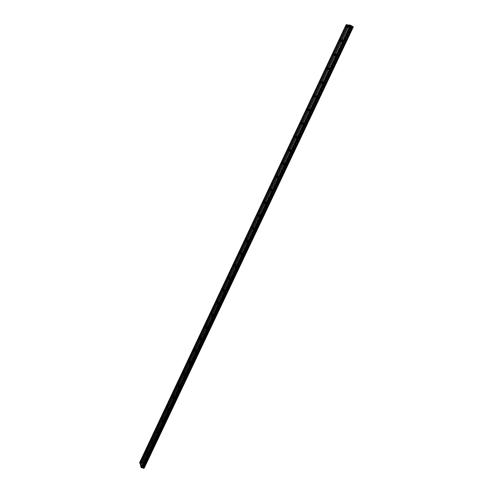 <?xml version="1.0" encoding="UTF-8"?>
<svg xmlns="http://www.w3.org/2000/svg" width="493" height="493" viewBox="0 0 493 493"><rect width="100%" height="100%" fill="white"/><g stroke="black" fill="none" stroke-linecap="round" stroke-linejoin="round"><path stroke-width="0.37" stroke-dasharray="2.46 1.85" d="M347.134 26.48L347.565 25.981L347.608 26.542L347.177 27.035L347.134 26.48M349.069 27.553L349.5 27.053L349.549 27.614L349.112 28.107L349.069 27.553M141.3 462.489L141.306 463.266L141.3 462.489M143.235 462.927L143.241 463.71L143.235 462.927M146.483 451.508L146.489 452.284L146.483 451.508M148.418 451.964L148.424 452.74L148.418 451.964M151.702 440.452L151.708 441.223L151.702 440.452M153.637 440.921L153.65 441.691L153.637 440.921M156.953 429.323L156.971 430.081L156.953 429.323M158.894 429.804L158.906 430.568L158.894 429.804M162.246 418.107L162.265 418.865L162.246 418.107M164.187 418.606L164.206 419.364L164.187 418.606M167.577 406.817L167.595 407.569L167.577 406.817M169.518 407.335L169.537 408.081L169.518 407.335M172.944 395.448L172.969 396.193L172.944 395.448M174.886 395.978L174.91 396.717L174.886 395.978M178.355 383.998L178.374 384.731L178.355 383.998M180.29 384.54L180.315 385.273L180.29 384.54M183.797 372.461L183.821 373.189L183.797 372.461M185.738 373.022L185.762 373.749L185.738 373.022M189.281 360.845L189.312 361.566L189.281 360.845M191.222 361.418L191.253 362.145L191.222 361.418M194.809 349.143L194.834 349.857L194.809 349.143M196.75 349.734L196.781 350.449L196.75 349.734M200.368 337.36L200.398 338.069L200.368 337.36M202.309 337.964L202.346 338.673L202.309 337.964M205.975 325.485L206.006 326.187L205.975 325.485M207.917 326.113L207.954 326.816L207.917 326.113M211.62 313.53L211.651 314.226L211.62 313.53M213.561 314.17L213.598 314.867L213.561 314.17M217.308 301.482L217.339 302.172L217.308 301.482M219.249 302.141L219.286 302.831L219.249 302.141M223.033 289.348L223.07 290.032L223.033 289.348M224.974 290.026L225.018 290.71L224.974 290.026M228.807 277.128L228.844 277.805L228.807 277.128M230.749 277.818L230.786 278.496L230.749 277.818M234.619 264.815L234.656 265.487L234.619 264.815M236.56 265.524L236.603 266.195L236.56 265.524M240.473 252.41L240.516 253.069L240.473 252.41M242.414 253.137L242.457 253.803L242.414 253.137M246.377 239.912L246.42 240.566L246.377 239.912M248.318 240.658L248.361 241.311L248.318 240.658M252.317 227.322L252.361 227.969L252.317 227.322M254.259 228.086L254.548 227.748L254.308 228.734L254.259 228.086M258.307 214.634L258.597 214.289L258.646 214.936L258.35 215.281L258.307 214.634M260.249 215.416L260.544 215.077L260.298 216.063L260.249 215.416M264.34 201.853L264.642 201.501L264.686 202.136L264.384 202.494L264.34 201.853M266.282 202.654L266.584 202.303L266.633 202.943L266.331 203.295L266.282 202.654M270.423 188.973L270.731 188.616L270.774 189.244L270.466 189.608L270.423 188.973M272.364 189.799L272.672 189.435L272.413 190.427L272.364 189.799M276.548 176.001L276.863 175.631L276.912 176.254L276.591 176.623L276.548 176.001M278.49 176.839L278.804 176.469L278.853 177.092L278.539 177.462L278.49 176.839M282.717 162.924L283.044 162.542L282.766 163.54L282.717 162.924M284.658 163.787L284.991 163.405L284.707 164.403L284.658 163.787M288.941 149.749L289.274 149.361L289.323 149.971L288.984 150.365L288.941 149.749M290.882 150.63L291.215 150.242L291.264 150.852L290.925 151.24L290.882 150.63M295.208 136.475L295.553 136.074L295.252 137.079L295.208 136.475M297.15 137.374L297.495 136.974L297.544 137.578L297.193 137.978L297.15 137.374M301.525 123.096L301.876 122.683L301.926 123.281L301.568 123.694L301.525 123.096M303.46 124.014L303.817 123.607L303.867 124.205L303.509 124.618L303.46 124.014M307.885 109.612L308.254 109.193L307.934 110.21L307.885 109.612M309.826 110.555L310.196 110.136L309.875 111.147L309.826 110.555M314.3 96.03L314.676 95.593L314.349 96.616L314.3 96.03M316.241 96.992L316.617 96.554L316.29 97.577L316.241 96.992M320.764 82.337L321.153 81.887L320.814 82.916L320.764 82.337M322.705 83.317L323.094 82.873L323.137 83.453L322.749 83.896L322.705 83.317M327.278 68.533L327.679 68.077L327.327 69.112L327.278 68.533M329.219 69.538L329.614 69.082L329.663 69.661L329.262 70.117L329.219 69.538M333.847 54.624L334.254 54.156L334.303 54.723L333.89 55.198L333.847 54.624M335.782 55.654L336.195 55.185L335.832 56.22L335.782 55.654M340.466 40.605L340.885 40.124L340.509 41.172L340.466 40.605M342.401 41.658L342.82 41.178L342.869 41.739L342.444 42.219L342.401 41.658M348.964 26.283L346.764 25.075L140.376 462.52L142.563 463.044L143.124 464.893L350.505 26.48L348.964 26.283L142.563 463.044M347.768 26.56L347.701 25.63L346.98 26.456L347.047 27.386L347.768 26.56M141.528 463.254L141.516 461.947L141.528 463.254M146.717 452.26L146.704 450.966L146.717 452.26M151.949 441.186L151.93 439.91L151.949 441.186M157.212 430.038L157.193 428.768L157.212 430.038M162.517 418.816L162.487 417.553L162.179 417.935L162.209 419.192L162.517 418.816M167.854 407.508L167.823 406.257L167.509 406.645L167.54 407.896L167.854 407.508M173.234 396.119L173.197 394.881L172.907 396.52L173.234 396.119M178.651 384.651L178.614 383.425L178.318 385.058L178.651 384.651M184.105 373.102L184.062 371.888L183.723 372.301L183.766 373.515L184.105 373.102M189.602 361.468L189.552 360.266L189.25 361.893L189.602 361.468M195.136 349.753L195.086 348.557L194.723 348.995L194.772 350.184L195.136 349.753M200.706 337.945L200.657 336.762L200.287 337.212L200.337 338.395L200.706 337.945M206.32 326.058L206.265 324.887L205.945 326.514L206.32 326.058M211.978 314.084L211.922 312.919L211.528 313.394L211.589 314.552L211.978 314.084M217.678 302.018L217.616 300.872L217.271 302.499L217.678 302.018M223.415 289.866L223.354 288.732L222.941 289.225L223.002 290.359L223.415 289.866M229.196 277.627L229.128 276.499L228.77 278.132L229.196 277.627M235.019 265.296L234.951 264.174L234.582 265.813L235.019 265.296M240.886 252.872L240.818 251.763L240.368 252.293L240.442 253.402L240.886 252.872M246.802 240.35L246.728 239.259L246.266 239.801L246.34 240.898L246.802 240.35M252.755 227.741L252.681 226.657L252.206 227.218L252.28 228.302L252.755 227.741M258.757 215.034L258.683 213.962L258.196 214.535L258.27 215.607L258.757 215.034M264.803 202.235L264.729 201.169L264.223 201.76L264.303 202.82L264.803 202.235M270.891 189.337L270.817 188.283L270.3 188.887L270.38 189.934L270.891 189.337M277.035 176.34L276.955 175.298L276.425 175.915L276.505 176.956L277.035 176.34M283.216 163.245L283.142 162.209L282.594 162.844L282.674 163.873L283.216 163.245M289.453 150.045L289.373 149.028L288.812 149.675L288.892 150.698L289.453 150.045M295.732 136.746L295.652 135.735L295.073 136.407L295.153 137.418L295.732 136.746M302.061 123.349L301.981 122.35L301.389 123.034L301.469 124.033L302.061 123.349M308.439 109.84L308.359 108.854L307.749 109.557L307.829 110.543L308.439 109.84M314.867 96.234L314.787 95.254L314.158 95.975L314.238 96.955L314.867 96.234M321.344 82.516L321.263 81.548L320.623 82.288L320.696 83.255L321.344 82.516M327.87 68.693L327.796 67.732L327.13 68.496L327.21 69.451L327.87 68.693M334.451 54.76L334.377 53.811L333.693 54.594L333.773 55.543L334.451 54.76M341.082 40.716L341.014 39.779L340.312 40.58L340.386 41.517L341.082 40.716M350.332 26.893L350.258 25.956L349.525 26.788L349.605 27.719L350.332 26.893M142.459 466.335L142.446 465.022L142.459 466.335M147.684 455.285L147.666 453.979L147.684 455.285M152.947 444.15L152.929 442.862L152.947 444.15M158.253 432.94L158.228 431.658L157.926 432.034L157.951 433.316L158.253 432.94M163.59 421.651L163.565 420.381L163.257 420.763L163.282 422.033L163.59 421.651M168.97 410.281L168.939 409.024L168.618 409.412L168.655 410.669L168.97 410.281M174.386 398.831L174.349 397.58L174.023 397.98L174.06 399.231L174.386 398.831M179.846 387.301L179.803 386.062L179.507 387.708L179.846 387.301M185.337 375.678L185.294 374.452L184.949 374.871L184.998 376.097L185.337 375.678M190.877 363.982L190.828 362.762L190.52 364.407L190.877 363.982M196.448 352.193L196.399 350.991L196.035 351.429L196.091 352.631L196.448 352.193M202.068 340.318L202.013 339.129L201.637 339.578L201.692 340.768L202.068 340.318M207.726 328.363L207.664 327.179L207.282 327.635L207.343 328.819L207.726 328.363M213.42 316.315L213.358 315.144L212.97 315.612L213.031 316.783L213.42 316.315M219.163 304.181L219.102 303.016L218.695 303.503L218.763 304.662L219.163 304.181M224.944 291.955L224.882 290.802L224.463 291.295L224.531 292.448L224.944 291.955M230.773 279.636L230.706 278.496L230.28 279.001L230.348 280.141L230.773 279.636M236.64 267.224L236.572 266.097L236.135 266.621L236.202 267.742L236.64 267.224M242.556 254.727L242.482 253.612L242.032 254.141L242.106 255.257L242.556 254.727M248.515 242.131L248.441 241.022L247.979 241.57L248.053 242.673L248.515 242.131M254.517 229.436L254.443 228.345L253.963 228.906L254.043 229.997L254.517 229.436M260.569 216.649L260.489 215.57L259.996 216.144L260.076 217.222L260.569 216.649M266.664 203.763L266.584 202.697L266.078 203.282L266.158 204.355L266.664 203.763M272.802 190.785L272.721 189.725L272.204 190.329L272.284 191.389L272.802 190.785M278.995 177.702L278.909 176.654L278.379 177.27L278.459 178.324L278.995 177.702M285.225 164.52L285.145 163.479L284.597 164.12L284.677 165.155L285.225 164.52M291.511 151.234L291.431 150.205L290.864 150.858L290.95 151.887L291.511 151.234M297.846 137.849L297.76 136.826L297.18 137.504L297.267 138.521L297.846 137.849M304.23 124.353L304.144 123.349L303.546 124.039L303.633 125.043L304.23 124.353M310.658 110.759L310.578 109.76L309.961 110.469L310.042 111.467L310.658 110.759M317.141 97.053L317.061 96.067L316.426 96.794L316.512 97.78L317.141 97.053M323.673 83.243L323.593 82.263L322.946 83.015L323.026 83.989L323.673 83.243M330.261 69.322L330.181 68.354L329.509 69.125L329.589 70.086L330.261 69.322M336.898 55.29L336.818 54.335L336.127 55.124L336.208 56.079L336.898 55.29M343.59 41.147L343.51 40.198L342.801 41.011L342.881 41.954L343.59 41.147M349.685 26.807L350.122 26.308L350.172 26.869L349.734 27.368L349.685 26.807M351.632 27.885L352.07 27.386L352.119 27.947L351.682 28.446L351.632 27.885M142.224 465.558L142.231 466.347L142.224 465.558M144.172 466.002L144.178 466.791L144.172 466.002M147.444 454.521L147.45 455.304L147.444 454.521M149.391 454.977L149.404 455.76L149.391 454.977M152.701 443.41L152.713 444.181L152.701 443.41M154.648 443.879L154.66 444.655L154.648 443.879M157.988 432.213L158.006 432.983L157.988 432.213M159.942 432.7L159.954 433.464L159.942 432.7M163.325 420.942L163.337 421.7L163.325 420.942M165.272 421.441L165.291 422.199L165.272 421.441M168.692 409.584L168.711 410.342L168.692 409.584M170.64 410.102L170.664 410.854L170.64 410.102M174.097 398.153L174.121 398.899L174.097 398.153M176.05 398.683L176.075 399.429L176.05 398.683M179.544 386.635L179.569 387.375L179.544 386.635M181.492 387.178L181.523 387.923L181.492 387.178M185.029 375.031L185.054 375.771L185.029 375.031M186.983 375.592L187.007 376.332L186.983 375.592M190.557 363.347L190.581 364.08L190.557 363.347M192.504 363.926L192.535 364.654L192.504 363.926M196.122 351.577L196.152 352.304L196.122 351.577M198.069 352.175L198.106 352.896L198.069 352.175M201.723 339.726L201.76 340.441L201.723 339.726M203.677 340.336L203.714 341.051L203.677 340.336M207.368 327.783L207.405 328.492L207.368 327.783M209.322 328.406L209.359 329.114L209.322 328.406M213.062 315.754L213.093 316.457L213.062 315.754M215.01 316.395L215.053 317.098L215.01 316.395M218.787 303.639L218.83 304.329L218.787 303.639M220.741 304.298L220.784 304.988L220.741 304.298M224.561 291.431L224.598 292.115L224.561 291.431M226.515 292.102L226.558 292.793L226.515 292.102M230.379 279.13L230.416 279.814L230.379 279.13M232.332 279.827L232.376 280.505L232.332 279.827M236.233 266.738L236.276 267.416L236.233 266.738M238.187 267.452L238.236 268.13L238.187 267.452M242.137 254.259L242.18 254.924L242.137 254.259M244.09 254.986L244.14 255.657L244.09 254.986M248.084 241.681L248.127 242.346L248.084 241.681M250.037 242.433L250.087 243.092L250.037 242.433M254.074 229.011L254.363 228.672L254.123 229.664L254.074 229.011M256.027 229.781L256.317 229.442L256.077 230.434L256.027 229.781M260.113 216.242L260.409 215.897L260.162 216.895L260.113 216.242M262.066 217.031L262.362 216.686L262.116 217.678L262.066 217.031M266.195 203.381L266.497 203.03L266.245 204.022L266.195 203.381M268.149 204.188L268.451 203.831L268.198 204.829L268.149 204.188M272.321 190.421L272.635 190.058L272.37 191.056L272.321 190.421M274.274 191.241L274.589 190.883L274.33 191.882L274.274 191.241M278.502 177.357L278.822 176.987L278.551 177.985L278.502 177.357M280.455 178.201L280.776 177.831L280.505 178.83L280.455 178.201M284.72 164.2L285.053 163.818L284.775 164.822L284.72 164.2M286.673 165.063L287.006 164.68L286.729 165.685L286.673 165.063M290.993 150.932L291.332 150.544L291.381 151.16L291.043 151.554L290.993 150.932M292.947 151.819L293.286 151.425L292.996 152.436L292.947 151.819M297.316 137.572L297.661 137.165L297.365 138.182L297.316 137.572M299.263 138.471L299.615 138.071L299.319 139.081L299.263 138.471M303.682 124.1L304.039 123.688L304.089 124.291L303.731 124.704L303.682 124.1M305.635 125.025L305.993 124.612L305.685 125.629L305.635 125.025M310.103 110.524L310.473 110.099L310.152 111.122L310.103 110.524M312.051 111.473L312.42 111.048L312.47 111.646L312.1 112.071L312.051 111.473M316.568 96.85L316.95 96.412L316.617 97.435L316.568 96.85M318.521 97.817L318.897 97.38L318.953 97.971L318.57 98.403L318.521 97.817M323.088 83.058L323.482 82.608L323.531 83.194L323.137 83.644L323.088 83.058M325.041 84.05L325.429 83.6L325.479 84.186L325.09 84.636L325.041 84.05M329.663 69.162L330.063 68.7L330.113 69.279L329.706 69.741L329.663 69.162M331.61 70.172L332.011 69.716L331.66 70.752L331.61 70.172M336.281 55.154L336.694 54.68L336.744 55.259L336.331 55.727L336.281 55.154M338.229 56.19L338.642 55.715L338.691 56.288L338.278 56.763L338.229 56.19M342.962 41.036L343.387 40.549L343.43 41.122L343.005 41.603L342.962 41.036M344.903 42.096L345.328 41.609L345.377 42.176L344.952 42.663L344.903 42.096M346.172 24.65L139.957 462.434L140.376 462.52M350.505 26.48L353.358 26.844M346.764 25.075L346.351 24.841L139.957 462.434M143.124 464.893L350.412 26.382M142.964 464.973L144.159 468.307M348.81 26.221L142.44 462.958M346.222 24.699L139.729 462.551M348.878 25.075L140.745 465.669M351.792 26.647L143.586 466.433M143.352 466.261L351.484 26.523M348.317 25.95L141.947 462.847M348.237 25.796L141.707 463.063M347.479 25.377L140.949 462.896M140.801 462.798L347.294 25.297M140.018 462.403L346.388 24.878M346.653 25.026L140.283 462.465M349.5 27.053L347.565 25.981M143.401 462.717L141.466 462.28M148.59 451.754L146.649 451.298M153.81 440.705L151.875 440.237M159.073 429.582L157.138 429.101M164.372 418.378L162.431 417.879M169.709 407.101L167.768 406.583M175.083 395.737L173.142 395.207M180.493 384.3L178.552 383.751M185.941 372.77L184 372.215M191.432 361.166L189.491 360.586M196.966 349.475L195.025 348.884M202.537 337.699L200.589 337.089M208.145 325.836L206.203 325.214M213.796 313.887L211.854 313.246M219.49 301.852L217.549 301.198M225.227 289.73L223.28 289.058M231.001 277.516L229.06 276.826M236.825 265.216L234.878 264.501M242.685 252.817L240.744 252.089M248.595 240.331L246.648 239.586M254.548 227.748L252.601 226.983M260.544 215.077L258.597 214.289M266.584 202.303L264.642 201.501M272.672 189.435L270.731 188.616M278.804 176.469L276.863 175.631M284.991 163.405L284.307 163.103M284.085 163.004L283.044 162.542M291.215 150.242L289.274 149.361M297.495 136.974L295.553 136.074M303.817 123.607L301.876 122.683M310.196 110.136L308.254 109.193M316.617 96.554L314.676 95.593M323.094 82.873L321.153 81.887M329.614 69.082L327.679 68.077M336.195 55.185L334.254 54.156M342.82 41.178L340.885 40.124M347.701 25.63L346.875 25.174M141.516 461.947L140.591 461.738M146.704 450.966L145.78 450.75M151.93 439.91L151.012 439.682M157.193 428.768L156.275 428.54M162.487 417.553L161.575 417.318M167.823 406.257L166.917 406.016M173.197 394.881L172.291 394.634M178.614 383.425L177.708 383.172M184.062 371.888L183.168 371.623M189.552 360.266L188.659 359.995M195.086 348.557L194.193 348.286M200.657 336.762L199.77 336.485M206.265 324.887L205.384 324.604M211.922 312.919L211.041 312.63M217.616 300.872L216.741 300.576M223.354 288.732L222.485 288.423M229.128 276.499L228.265 276.191M234.951 264.174L234.089 263.86M240.818 251.763L239.962 251.442M246.728 239.259L245.871 238.926M252.681 226.657L251.831 226.324M258.683 213.962L257.833 213.623M264.729 201.169L263.878 200.824M270.817 188.283L269.973 187.925M276.955 175.298L276.117 174.935M283.142 162.209L282.304 161.84M289.373 149.028L288.534 148.646M295.652 135.735L294.82 135.353M301.981 122.35L301.149 121.956M308.359 108.854L307.527 108.448M314.787 95.254L313.961 94.841M321.263 81.548L320.438 81.129M327.796 67.732L326.97 67.301M334.377 53.811L333.551 53.373M341.014 39.779L340.188 39.329M350.258 25.956L349.432 25.494M142.446 465.022L141.509 464.807M147.666 453.979L146.741 453.763M152.929 442.862L152.004 442.634M158.228 431.658L157.304 431.43M163.565 420.381L162.647 420.147M168.939 409.024L168.027 408.783M174.349 397.58L173.444 397.333M179.803 386.062L178.897 385.809M185.294 374.452L184.394 374.193M190.828 362.762L189.928 362.497M196.399 350.991L195.505 350.72M202.013 339.129L201.119 338.851M207.664 327.179L206.783 326.896M213.358 315.144L212.483 314.854M219.102 303.016L218.22 302.72M224.882 290.802L224.007 290.5M230.706 278.496L229.837 278.188M236.572 266.097L235.709 265.782M242.482 253.612L241.625 253.285M248.441 241.022L247.585 240.695M254.443 228.345L253.587 228.006M260.489 215.57L259.638 215.225M266.584 202.697L265.733 202.346M272.721 189.725L271.877 189.367M278.909 176.654L278.07 176.291M285.145 163.479L284.307 163.109M291.431 150.205L290.593 149.829M297.76 136.826L296.928 136.444M304.144 123.349L303.312 122.954M310.578 109.76L309.746 109.36M317.061 96.067L316.229 95.654M323.593 82.263L322.767 81.844M330.181 68.354L329.355 67.923M336.818 54.335L335.992 53.897M343.51 40.198L342.684 39.754M352.07 27.386L350.122 26.308M144.338 465.793L142.391 465.355M149.564 454.768L147.61 454.312M154.82 443.657L152.873 443.189M160.12 432.478L158.173 431.991M165.457 421.213L163.51 420.714M170.831 409.868L168.883 409.35M176.241 398.443L174.294 397.913M181.695 386.937L179.742 386.389M187.186 375.346L185.232 374.785M192.72 363.668L190.766 363.094M198.291 351.91L196.337 351.318M203.899 340.065L201.945 339.455M209.556 328.135L207.602 327.506M215.25 316.112L213.296 315.471M220.987 304.008L219.034 303.349M226.768 291.807L224.808 291.129M232.585 279.519L230.632 278.828M238.452 267.144L236.498 266.43M244.362 254.671L242.408 253.938M250.315 242.106L248.361 241.354M256.317 229.442L254.363 228.672M262.362 216.686L260.409 215.897M268.451 203.831L266.497 203.03M274.589 190.883L272.635 190.058M280.776 177.831L278.822 176.987M287.006 164.68L285.053 163.818M293.286 151.425L291.332 150.544M299.615 138.071L297.661 137.165M305.993 124.612L304.039 123.688M312.42 111.048L310.473 110.099M318.897 97.38L316.95 96.412M325.429 83.6L323.482 82.608M332.011 69.716L330.063 68.7M338.642 55.715L336.694 54.68M345.328 41.609L343.387 40.549M349.112 28.107L347.177 27.035M143.241 463.71L141.306 463.266M148.424 452.74L146.489 452.284M153.65 441.691L151.708 441.223M158.906 430.568L156.971 430.081M164.206 419.364L162.265 418.865M169.537 408.081L167.595 407.569M174.91 396.717L172.969 396.193M180.315 385.273L178.374 384.731M185.762 373.749L183.821 373.189M191.253 362.145L189.312 361.566M196.781 350.449L194.834 349.857M202.346 338.673L200.398 338.069M207.954 326.816L206.006 326.187M213.598 314.867L211.651 314.226M219.286 302.831L217.339 302.172M225.018 290.71L223.07 290.032M230.786 278.496L228.844 277.805M236.603 266.195L234.656 265.487M242.457 253.803L240.516 253.069M248.361 241.311L246.42 240.566M254.308 228.734L252.361 227.969M260.298 216.063L258.35 215.281M266.331 203.295L264.384 202.494M272.413 190.427L270.466 189.608M278.539 177.462L276.591 176.623M284.707 164.403L282.766 163.54M290.925 151.24L288.984 150.365M297.193 137.978L295.252 137.079M303.509 124.618L301.568 123.694M309.875 111.147L307.934 110.21M316.29 97.577L314.349 96.616M322.749 83.896L320.814 82.916M329.262 70.117L327.327 69.112M335.832 56.22L333.89 55.198M342.444 42.219L340.509 41.172M351.145 25.63L141.972 467.771M347.047 27.386L345.987 26.801M141.251 463.599L140.191 463.358M146.433 452.611L145.373 452.364M151.653 441.549L150.593 441.297M156.916 430.414L155.85 430.149M162.209 419.192L161.143 418.921M167.54 407.896L166.48 407.612M172.907 396.52L171.847 396.23M178.318 385.058L177.252 384.762M183.766 373.515L182.7 373.213M189.25 361.893L188.184 361.579M194.772 350.184L193.712 349.864M200.337 338.395L199.271 338.062M205.945 326.514L204.878 326.175M211.589 314.552L210.523 314.201M217.271 302.499L216.211 302.141M223.002 290.359L221.936 289.989M228.77 278.132L227.711 277.75M234.582 265.813L233.522 265.425M240.442 253.402L239.376 253.001M246.34 240.898L245.274 240.485M252.28 228.302L251.22 227.883M258.27 215.607L257.204 215.182M264.303 202.82L263.237 202.383M270.38 189.934L269.314 189.491M276.505 176.956L275.439 176.494M282.674 163.873L281.608 163.405M288.892 150.698L287.826 150.217M295.153 137.418L294.093 136.925M301.469 124.033L300.403 123.527M307.829 110.543L306.763 110.031M314.238 96.955L313.178 96.431M320.696 83.255L319.637 82.719M327.21 69.451L326.15 68.903M333.773 55.543L332.707 54.982M340.386 41.517L339.326 40.944M349.605 27.719L348.539 27.133M142.175 466.68L141.109 466.44M147.401 455.637L146.329 455.39M152.657 444.513L151.591 444.261M157.951 433.316L156.885 433.051M163.282 422.033L162.215 421.761M168.655 410.669L167.583 410.392M174.06 399.231L172.994 398.942M179.507 387.708L178.441 387.406M184.998 376.097L183.926 375.789M190.52 364.407L189.454 364.093M196.091 352.631L195.018 352.304M201.692 340.768L200.626 340.435M207.343 328.819L206.271 328.48M213.031 316.783L211.959 316.432M218.763 304.662L217.69 304.298M224.531 292.448L223.465 292.078M230.348 280.141L229.276 279.759M236.202 267.742L235.136 267.354M242.106 255.257L241.034 254.856M248.053 242.673L246.981 242.266M254.043 229.997L252.971 229.578M260.076 217.222L259.01 216.797M266.158 204.355L265.086 203.917M272.284 191.389L271.218 190.939M278.459 178.324L277.386 177.862M284.677 165.155L283.611 164.68M290.95 151.887L289.878 151.406M297.267 138.521L296.194 138.022M303.633 125.043L302.56 124.538M310.042 111.467L308.975 110.95M316.512 97.78L315.44 97.25M323.026 83.989L321.96 83.446M329.589 70.086L328.523 69.538M336.208 56.079L335.141 55.512M342.881 41.954L341.815 41.375M351.682 28.446L349.734 27.368M144.178 466.791L142.231 466.347M149.404 455.76L147.45 455.304M154.66 444.655L152.713 444.181M159.954 433.464L158.006 432.983M165.291 422.199L163.337 421.7M170.664 410.854L168.711 410.342M176.075 399.429L174.121 398.899M181.523 387.923L179.569 387.375M187.007 376.332L185.054 375.771M192.535 364.654L190.581 364.08M198.106 352.896L196.152 352.304M203.714 341.051L201.76 340.441M209.359 329.114L207.405 328.492M215.053 317.098L213.093 316.457M220.784 304.988L218.83 304.329M226.558 292.793L224.598 292.115M232.376 280.505L230.416 279.814M238.236 268.13L236.276 267.416M244.14 255.657L242.18 254.924M250.087 243.092L248.127 242.346M256.077 230.434L254.123 229.664M262.116 217.678L260.162 216.895M268.198 204.829L266.245 204.022M274.33 191.882L272.37 191.056M280.505 178.83L278.551 177.985M286.729 165.685L284.775 164.822M292.996 152.436L291.043 151.554M299.319 139.081L297.365 138.182M305.685 125.629L303.731 124.704M312.1 112.071L310.152 111.122M318.57 98.403L316.617 97.435M325.09 84.636L323.137 83.644M331.66 70.752L329.706 69.741M338.278 56.763L336.331 55.727M344.952 42.663L343.005 41.603"/><path stroke-width="0.74" d="M346.708 25.975L346.641 25.044L345.92 25.87L345.987 26.801L346.708 25.975M140.468 463.007L140.462 461.707L140.468 463.007M145.657 452.007L145.645 450.719L145.657 452.007M150.889 440.933L150.87 439.651L150.889 440.933M156.152 429.773L156.133 428.503L156.152 429.773M161.451 418.539L161.427 417.281L161.119 417.663L161.143 418.921L161.451 418.539M166.794 407.224L166.763 405.979L166.48 407.612L166.794 407.224M172.168 395.83L172.137 394.591L171.817 394.992L171.847 396.23L172.168 395.83M177.585 384.355L177.548 383.129L177.215 383.536L177.252 384.762L177.585 384.355M183.039 372.794L183.002 371.58L182.7 373.213L183.039 372.794M188.536 361.153L188.492 359.945L188.141 360.377L188.184 361.579L188.536 361.153M194.069 349.426L194.02 348.231L193.712 349.864L194.069 349.426M199.64 337.613L199.591 336.429L199.221 336.879L199.271 338.062L199.64 337.613M205.254 325.719L205.205 324.542L204.823 325.004L204.878 326.175L205.254 325.719M210.912 313.733L210.856 312.568L210.468 313.043L210.523 314.201L210.912 313.733M216.612 301.661L216.55 300.508L216.15 300.989L216.211 302.141L216.612 301.661M222.349 289.496L222.288 288.362L221.936 289.989L222.349 289.496M228.13 277.245L228.068 276.117L227.643 276.622L227.711 277.75L228.13 277.245M233.953 264.907L233.892 263.786L233.454 264.303L233.522 265.425L233.953 264.907M239.82 252.471L239.758 251.362L239.308 251.898L239.376 253.001L239.82 252.471M245.736 239.943L245.662 238.846L245.206 239.395L245.274 240.485L245.736 239.943M251.689 227.322L251.621 226.238L251.147 226.798L251.22 227.883L251.689 227.322M257.691 214.609L257.617 213.531L257.13 214.11L257.204 215.182L257.691 214.609M263.737 201.797L263.663 200.731L263.163 201.323L263.237 202.383L263.737 201.797M269.831 188.887L269.751 187.833L269.24 188.437L269.314 189.491L269.831 188.887M275.969 175.878L275.889 174.836L275.365 175.459L275.439 176.494L275.969 175.878M282.15 162.77L282.076 161.741L281.534 162.376L281.608 163.405L282.15 162.77M288.387 149.564L288.306 148.541L287.752 149.194L287.826 150.217L288.387 149.564M294.666 136.253L294.592 135.242L294.013 135.914L294.093 136.925L294.666 136.253M300.995 122.843L300.921 121.845L300.323 122.529L300.403 123.527L300.995 122.843M307.373 109.323L307.299 108.337L306.689 109.045L306.763 110.031L307.373 109.323M313.801 95.704L313.727 94.724L313.098 95.451L313.178 96.431L313.801 95.704M320.284 81.974L320.204 81.006L319.563 81.752L319.637 82.719L320.284 81.974M326.81 68.139L326.736 67.184L326.07 67.948L326.15 68.903L326.81 68.139M333.391 54.193L333.317 53.244L332.633 54.033L332.707 54.982L333.391 54.193M340.022 40.136L339.954 39.2L339.252 40.007L339.326 40.944L340.022 40.136M349.266 26.295L349.192 25.365L348.465 26.197L348.539 27.133L349.266 26.295M141.386 466.095L141.38 464.776L141.386 466.095M146.618 455.033L146.6 453.726L146.618 455.033M151.881 443.897L151.862 442.603L151.881 443.897M157.181 432.675L157.162 431.393L157.181 432.675M162.524 421.379L162.499 420.11L162.185 420.492L162.215 421.761L162.524 421.379M167.903 410.003L167.873 408.74L167.552 409.128L167.583 410.392L167.903 410.003M173.32 398.541L173.283 397.29L172.957 397.691L172.994 398.942L173.32 398.541M178.774 386.999L178.737 385.76L178.398 386.167L178.441 387.406L178.774 386.999M184.271 375.376L184.228 374.144L183.883 374.563L183.926 375.789L184.271 375.376M189.805 363.661L189.756 362.447L189.454 364.093L189.805 363.661M195.382 351.866L195.327 350.665L195.018 352.304L195.382 351.866M200.996 339.985L200.941 338.796L200.626 340.435L200.996 339.985M206.653 328.018L206.598 326.834L206.216 327.297L206.271 328.48L206.653 328.018M212.354 315.964L212.292 314.793L211.898 315.261L211.959 316.432L212.354 315.964M218.091 303.817L218.029 302.659L217.629 303.14L217.69 304.298L218.091 303.817M223.877 291.579L223.81 290.432L223.465 292.078L223.877 291.579M229.701 279.254L229.633 278.12L229.276 279.759L229.701 279.254M235.574 266.836L235.5 265.709L235.062 266.232L235.136 267.354L235.574 266.836M241.484 254.326L241.416 253.211L240.966 253.741L241.034 254.856L241.484 254.326M247.443 241.718L247.369 240.615L246.907 241.163L246.981 242.266L247.443 241.718M253.445 229.017L253.371 227.926L252.897 228.487L252.971 229.578L253.445 229.017M259.497 216.217L259.417 215.139L258.93 215.712L259.01 216.797L259.497 216.217M265.591 203.326L265.511 202.253L265.012 202.845L265.086 203.917L265.591 203.326M271.735 190.329L271.655 189.269L271.138 189.879L271.218 190.939L271.735 190.329M277.923 177.24L277.842 176.192L277.306 176.808L277.386 177.862L277.923 177.24M284.159 164.046L284.079 163.004L283.53 163.645L283.611 164.68L284.159 164.046M290.445 150.747L290.359 149.724L289.798 150.377L289.878 151.406L290.445 150.747M296.774 137.35L296.694 136.333L296.114 137.005L296.194 138.022L296.774 137.35M303.158 123.848L303.078 122.843L302.48 123.533L302.56 124.538L303.158 123.848M309.592 110.241L309.512 109.243L308.895 109.951L308.975 110.95L309.592 110.241M316.075 96.523L315.995 95.537L315.36 96.264L315.44 97.25L316.075 96.523M322.607 82.701L322.527 81.721L321.874 82.473L321.96 83.446L322.607 82.701M329.195 68.767L329.114 67.8L328.443 68.57L328.523 69.538L329.195 68.767M335.832 54.723L335.751 53.768L335.061 54.557L335.141 55.512L335.832 54.723M342.524 40.568L342.444 39.619L341.735 40.432L341.815 41.375L342.524 40.568M347.51 24.816L346.172 24.65L139.642 462.594L140.363 464.388L347.811 24.94L347.51 24.816L140.123 464.209M348.748 25.057L347.811 24.94M350.141 25.143L348.785 24.977L140.579 465.756L141.195 467.481L350.307 25.211L141.066 467.389M351.133 25.587L141.898 467.857L351.133 25.587L350.307 25.211M353.315 26.795L144.079 468.35L353.358 26.844L351.158 25.661M144.079 468.35L142.015 467.728M141.898 467.857L141.195 467.481M140.696 465.509L140.363 464.388M350.745 25.383L141.534 467.728M351.386 25.809L142.274 467.728M142.391 467.684L351.466 25.876M352.224 26.302L143.149 467.857M352.815 26.517L143.58 468.239M350.868 25.439L141.627 467.802"/></g></svg>
